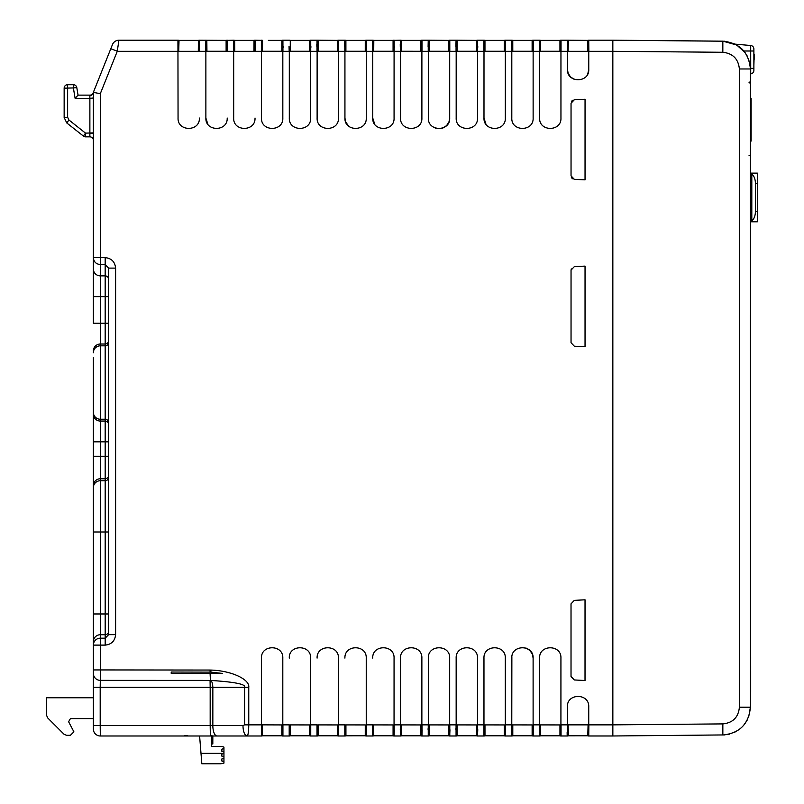 <?xml version="1.0" encoding="UTF-8"?>
<svg xmlns="http://www.w3.org/2000/svg" width="804" height="804" viewBox="0 0 804 804"><rect width="100%" height="100%" fill="white"/><g stroke="black" fill="none" stroke-linecap="round" stroke-linejoin="round"><path stroke-width="1.21" d="M750.413 207.884L750.413 187.03M750.403 89.686L750.403 84.129A1.387 1.387 0 0 0 749.016 82.732A1.387 1.387 0 0 1 750.403 84.129M750.413 311.49L750.413 246.124M750.413 305.58L750.413 310.786M750.403 141.092L751.107 141.092L751.107 98.379L750.403 98.379M749.016 155.745A1.387 1.387 0 0 0 750.413 154.348M749.107 82.038A1.387 1.387 0 0 1 750.403 83.425L750.403 83.425A1.387 1.387 0 0 0 749.107 82.038A1.387 1.387 0 0 1 750.403 83.425A1.387 1.387 0 0 0 749.107 82.038M751.107 105.947L751.107 123.766M756.433 221.793L750.413 221.793L757.358 221.793L757.358 173.121L750.413 173.121L750.393 221.793M757.358 211.362L755.428 211.362L755.428 183.553L757.358 183.553M755.428 211.362C755.358 215.703 754.152 218.889 751.81 220.929L750.464 221.793M750.464 173.121L751.81 173.986C754.152 176.026 755.358 179.212 755.428 183.553M587.764 735.801L568.408 735.811L568.096 724.856L588.086 724.856L587.774 735.811A3.477 3.467 90 0 0 588.86 735.982L612.849 735.982L612.849 724.856L722.846 723.901C732.906 722.846 738.424 717.279 739.389 707.208L739.378 68.973C738.363 58.953 732.846 53.396 722.836 52.28L612.839 51.325L612.839 40.2L588.85 40.2A3.477 3.467 90 0 0 587.754 40.381L587.754 51.325M724.705 41.235L612.839 40.2L722.836 41.155L736.735 45.014L745.167 52.722M93.354 357.669L93.364 645.109A6.955 6.924 -0 0 1 100.309 638.175L100.309 634.738L105.183 634.738L105.183 480.732L100.309 480.732L100.309 478.772L105.183 478.772L105.173 419.246L100.309 419.246L100.309 296.646L105.173 296.646L105.173 264.566L108.651 268.104L108.661 634.637L105.183 638.175L100.309 638.175L100.309 645.109L93.364 645.109L93.364 729.037A6.955 6.955 0 0 0 100.319 735.992L261.38 735.992A3.477 3.467 -90 0 0 262.496 735.801L262.476 724.856M93.354 509.244L93.364 558.981L93.354 509.244M93.364 718.605L70.42 718.605L68.611 721.741L73.898 731.821L70.42 735.298L66.501 735.298L64.049 734.273L47.657 717.892L46.642 715.429L46.642 697.751L93.364 697.751M222.909 761.368L221.864 761.016L221.864 758.936L221.864 761.016L223.944 761.368L223.944 748.856L222.899 748.856L223.944 748.504L223.944 747.117L221.864 746.413L211.422 746.413L211.422 735.992M211.422 739.831L211.422 735.801L211.422 739.981L212.819 739.981L212.819 743.991L211.422 743.991M223.944 747.117L221.864 746.413M223.944 756.845L221.864 756.152L221.864 754.062L223.944 753.368L201 753.368L201.834 763.8L220.738 763.8L223.944 763.107L223.944 761.71M223.944 751.981L221.864 751.288L221.864 749.197L223.944 748.504M221.864 749.197L221.864 751.288M221.864 754.062L221.864 756.152M221.864 758.936L223.944 758.242M612.839 44.421L612.839 45.758M223.944 763.107L220.738 763.8L201.834 763.8L201.593 760.755M612.849 730.424L612.849 733.791M750.413 683.732L750.413 684.445M750.685 690.887L750.685 683.249M750.685 683.048L750.685 682.184M754.152 58.843L754.152 55.386M754.152 59.486L754.152 58.31M754.152 54.079L754.152 58.21M754.152 58.712L754.152 56.793M753.881 65.295L754.152 55.245M212.819 735.961L212.819 738.926M212.819 738.223L212.819 740.775M199.603 735.992L201 753.368L216.517 753.368M212.819 739.831L212.819 743.981M211.422 741.318L212.819 741.318M211.422 742.243L212.819 742.243M211.422 743.047L212.819 743.047M211.422 743.67L212.819 743.67M750.413 684.264L750.685 680.496M483.867 40.2A3.477 3.467 90 0 1 484.963 40.381L485.063 40.381A3.477 3.477 0 0 0 483.978 40.2L477.606 40.2L483.867 40.2L483.867 51.325L483.998 49.948L484.963 51.265L484.963 40.381L504.319 40.381L504.319 51.255L505.324 49.948L505.324 51.325L511.676 51.325L511.676 40.2L505.414 40.2L511.786 40.2A3.477 3.477 0 0 0 511.786 40.2A3.477 3.477 0 0 1 512.882 40.381A3.477 3.477 0 0 0 511.796 40.2A3.477 3.477 0 0 1 512.882 40.381L511.796 40.2M477.757 46.411L477.727 47.657M477.636 50.632L477.606 40.2A3.477 3.467 90 0 0 476.511 40.381L476.511 51.265L477.516 49.948L477.516 51.325L483.867 51.325M449.808 50.974L449.788 40.2L456.159 40.2A3.477 3.477 0 0 1 457.255 40.381A3.477 3.477 0 0 0 456.159 40.2L476.41 40.381A3.477 3.477 0 0 1 476.682 40.3A3.477 3.477 0 0 0 476.41 40.381A3.477 3.477 0 0 1 477.496 40.2L477.606 40.2M455.908 46.803L456.059 40.2L456.059 51.325L456.18 49.948L457.154 51.265L457.144 40.381A3.477 3.467 90 0 0 456.059 40.2M428.1 46.692L428.241 40.2L421.979 40.2L428.351 40.2A3.477 3.477 0 0 1 429.436 40.381A3.477 3.477 0 0 0 428.351 40.2L448.702 40.381L448.692 51.265L449.697 49.948L449.697 51.325L456.059 51.325M394.322 46.461L394.292 47.627M394.181 51.104L394.171 40.2A3.477 3.467 90 0 0 393.076 40.381L392.975 40.381A3.477 3.477 0 0 1 393.246 40.3A3.477 3.477 0 0 0 392.975 40.381L400.543 40.2A3.477 3.477 0 0 1 401.628 40.381A3.477 3.477 0 0 0 400.543 40.2L401.628 40.381L400.543 40.2M400.281 46.612L400.251 44.22M366.513 46.391L366.483 47.687M366.363 51.074L366.353 40.2A3.477 3.467 90 0 0 365.267 40.381L372.624 40.2L366.353 40.2M372.473 46.531L372.443 44.31M338.695 46.29L338.665 47.737M344.655 46.471L344.805 40.2L338.544 40.2A3.477 3.467 90 0 0 337.459 40.381L344.916 40.2A3.477 3.477 0 0 1 346.001 40.381A3.477 3.477 0 0 0 344.916 40.2A3.477 3.477 0 0 1 346.001 40.381L365.267 40.381L365.257 51.265L366.262 49.959L366.262 51.325L372.744 51.325L372.744 49.959L373.719 51.265L373.81 40.381A3.477 3.477 0 0 0 372.724 40.2L372.624 51.325M310.887 46.2L310.857 47.798M310.746 51.014L310.736 40.2A3.477 3.467 90 0 0 309.651 40.381L309.54 40.381A3.477 3.477 0 0 1 310.625 40.2L317.108 40.2A3.477 3.477 0 0 1 318.183 40.381A3.477 3.477 0 0 0 317.108 40.2L337.459 40.381L337.449 51.265L338.454 49.959L338.544 51.335L338.544 40.2M316.846 46.401L316.816 44.481M283.078 46.109L283.038 47.848M282.938 50.974L282.918 40.2L289.189 40.2L282.918 40.2A3.477 3.467 90 0 0 281.832 40.381L281.822 51.265L282.827 49.959L282.918 51.335L289.309 51.325L289.309 49.959L290.284 51.265L290.274 40.381A3.477 3.467 90 0 0 289.189 40.2L289.289 40.2A3.477 3.477 0 0 1 290.375 40.381A3.477 3.477 0 0 0 289.289 40.2A3.477 3.477 0 0 1 290.375 40.381L309.651 40.381L309.64 51.265L310.645 49.959L310.736 51.335L317.118 51.325L317.118 49.959L318.093 51.265L318.082 40.381A3.477 3.467 90 0 0 316.997 40.2L316.997 51.335M289.028 46.33L289.189 51.335M184.317 735.801L187.885 735.801M212.819 735.801L212.819 739.981M212.819 735.992L212.819 741.529M394.342 730.112L394.071 735.982A3.477 3.477 0 0 1 392.965 735.811L392.965 735.811A3.477 3.477 0 0 0 394.071 735.982L392.995 735.811M400.281 730.032L400.322 728.374M422.15 729.921L421.879 735.982A3.477 3.477 0 0 1 420.783 735.811L420.783 735.811A3.477 3.477 0 0 0 421.879 735.982L420.783 735.811L421.879 735.982M428.1 729.891L428.13 728.454M449.959 729.791L449.697 735.982A3.477 3.477 0 0 1 448.592 735.811L448.592 735.811A3.477 3.477 0 0 0 449.697 735.982L448.592 735.811L449.697 735.982M455.918 729.771L455.938 728.535M477.767 729.66L477.506 735.982A3.477 3.477 0 0 1 476.41 735.811L476.41 735.811A3.477 3.477 0 0 0 477.506 735.982L477.475 735.982M511.535 729.821L511.565 728.494M511.666 725.56L511.686 735.982A3.477 3.467 -90 0 0 512.791 735.801L512.791 724.927L511.776 726.233L511.776 724.866L505.304 724.866L505.304 726.233L504.329 724.927L504.329 735.811L484.983 735.811L484.973 724.927L483.968 726.233L483.877 724.856L483.877 735.982L477.616 735.982L477.616 724.856L477.486 726.233L476.521 724.927L476.511 735.811L457.164 735.811L457.164 724.927L456.159 726.233L456.069 724.856L456.069 735.982L449.798 735.982L449.798 724.856L449.677 726.233L448.702 724.927L448.702 735.811L429.356 735.811L429.356 724.927L428.341 726.233L428.251 724.856L428.251 735.982L421.989 735.982L421.989 724.856L421.869 726.233L420.894 724.927L420.884 735.811L401.548 735.811L401.538 724.927L400.533 726.233L400.442 724.856L400.442 735.982L394.181 735.982L394.181 724.856L394.05 726.233L393.086 724.927L393.076 735.811L373.739 735.811L373.729 724.927L372.724 726.233L372.634 724.856L372.634 735.982L366.262 735.982A3.477 3.477 0 0 1 365.157 735.811L365.157 735.811A3.477 3.477 0 0 0 366.262 735.982L366.262 735.982M568.086 724.906L567.403 726.233L567.403 724.856L560.921 724.866L560.921 726.233L559.956 724.927L559.956 735.811L540.71 735.811A3.477 3.477 0 0 1 539.615 735.982L533.132 735.982A3.477 3.477 0 0 1 532.037 735.811L532.037 735.811A3.477 3.477 0 0 0 533.132 735.982L532.037 735.811L533.132 735.982M568.518 735.811L567.423 735.982A3.477 3.477 0 0 0 568.518 735.811L568.518 735.811A3.477 3.477 0 0 1 567.423 735.982L561.051 735.982A3.477 3.467 -90 0 1 559.956 735.801L559.956 735.811M567.172 735.097L567.132 732.575M750.675 583.815L750.675 568.418M750.675 568.378L750.413 545.795M750.413 528.439L750.413 538.479L750.675 528.439M750.413 492.52L750.413 497.344M750.413 670.727L750.413 674.958M750.413 685.068L750.413 683.32L750.685 685.51M750.715 73.867L750.715 73.867A3.477 3.477 0 0 0 753.881 70.41A3.477 3.477 0 0 1 750.715 73.867A3.477 3.477 0 0 0 753.881 70.41A3.477 3.477 0 0 1 750.715 73.867L750.715 68.38L753.881 68.38L753.881 70.41L753.881 48.964A3.477 3.477 0 0 0 750.705 45.506L735.127 44.14L736.434 44.843M511.676 51.325L511.806 49.948L512.781 51.255L512.771 40.381L532.027 40.381A3.477 3.477 0 0 1 533.122 40.2L539.605 40.2A3.477 3.477 0 0 1 540.69 40.381A3.477 3.477 0 0 0 539.605 40.2L539.635 40.2M505.304 40.2L505.414 40.2A3.477 3.467 90 0 0 504.319 40.381L504.219 40.381A3.477 3.477 0 0 1 504.49 40.3A3.477 3.477 0 0 0 504.219 40.381A3.477 3.477 0 0 1 505.304 40.2L505.304 40.2A3.477 3.477 0 0 0 504.219 40.381L505.304 40.2M449.687 40.2L449.788 40.2A3.477 3.467 90 0 0 448.702 40.381L448.592 40.381A3.477 3.477 0 0 1 449.687 40.2L449.687 40.2A3.477 3.477 0 0 0 448.592 40.381L449.687 40.2L448.592 40.381M401.628 40.381L401.518 40.381A3.477 3.467 90 0 0 400.432 40.2L400.432 51.325L400.553 49.959L401.528 51.265L401.518 40.381L420.783 40.381A3.477 3.477 0 0 1 421.869 40.2L421.979 40.2A3.477 3.467 90 0 0 420.894 40.381L420.884 51.265L421.889 49.959L421.979 51.325L421.979 40.2M268.355 40.381L281.732 40.381A3.477 3.477 0 0 1 282.003 40.3A3.477 3.477 0 0 0 281.732 40.381A3.477 3.477 0 0 1 282.817 40.2L282.918 40.2M262.556 40.381A3.477 3.477 0 0 0 261.481 40.21A3.477 3.477 0 0 1 262.556 40.381L254.999 40.21A3.477 3.477 0 0 0 253.923 40.381L254.034 40.381A3.477 3.467 -90 0 1 255.109 40.21L255.109 51.335L261.501 51.325L261.501 49.959L262.466 51.265L262.556 40.381L261.37 40.21L261.37 51.335M227.19 40.21A3.477 3.477 0 0 0 226.115 40.381L227.19 40.21A3.477 3.477 0 0 0 226.115 40.381L233.673 40.21A3.477 3.477 0 0 1 234.748 40.381L233.673 40.21A3.477 3.477 0 0 1 234.748 40.381A3.477 3.477 0 0 0 234.466 40.3A3.477 3.477 0 0 1 234.748 40.381L234.647 40.381A3.477 3.467 -90 0 0 233.562 40.21L233.562 51.335L233.683 49.959L234.738 51.335L253.933 51.335L255.019 49.959L255.109 51.335M73.375 84.711L67.626 84.711A3.477 3.477 0 0 0 64.149 88.179A3.477 3.477 179.5 0 1 67.626 84.711L67.626 87.937L67.626 84.711A3.477 3.477 179.5 0 0 64.149 88.179L64.149 117.505L66.782 122.952L64.149 117.505L67.626 117.253L68.943 119.987L66.782 122.952L83.375 136.057A3.477 3.477 0 0 0 85.525 136.851L89.877 136.851L89.877 98.369L75.114 98.369L78.048 95.133L76.802 87.616L73.375 87.937L73.375 84.711A3.477 3.477 0 0 1 76.802 87.616A3.477 3.477 0 0 0 73.375 84.711M150.237 735.992L184.307 735.992M365.257 735.801L365.257 735.811A3.477 3.467 -90 0 0 366.363 735.982L366.363 724.856L366.242 726.233L365.267 724.927L365.257 735.801L346.032 735.811A3.477 3.477 0 0 1 344.926 735.982L338.554 735.992L338.554 724.856L338.434 726.233L337.459 724.927L337.449 735.811L318.223 735.811A3.477 3.477 0 0 1 317.118 735.992L310.635 735.992A3.477 3.477 0 0 1 309.53 735.811L309.53 735.811A3.477 3.477 0 0 0 310.635 735.992L309.53 735.811L310.635 735.992M337.449 735.801L337.449 735.811A3.477 3.467 -90 0 0 338.554 735.992L338.444 735.992A3.477 3.477 0 0 1 337.338 735.811A3.477 3.477 0 0 0 338.444 735.992L337.338 735.811L338.444 735.992M372.734 735.982L372.634 735.982A3.477 3.467 -90 0 0 373.739 735.801L373.84 735.811A3.477 3.477 0 0 1 372.734 735.982L372.734 735.982A3.477 3.477 0 0 0 373.84 735.811L373.729 735.811M400.583 735.982L400.553 735.982A3.477 3.477 0 0 0 401.648 735.811L401.638 735.811A3.477 3.477 0 0 1 400.553 735.982L400.442 735.982A3.477 3.467 -90 0 0 401.548 735.801M428.371 735.982L428.361 735.982A3.477 3.477 0 0 1 428.361 735.982A3.477 3.477 0 0 0 429.467 735.811A3.477 3.477 0 0 1 428.371 735.982L428.251 735.982A3.477 3.467 -90 0 0 429.356 735.801M456.169 735.982L457.275 735.811L456.169 735.982A3.477 3.477 0 0 0 457.275 735.811A3.477 3.477 0 0 1 456.169 735.982L456.069 735.982A3.477 3.467 -90 0 0 457.164 735.801M485.083 735.811L483.988 735.982A3.477 3.477 0 0 0 485.083 735.811A3.477 3.477 0 0 1 483.988 735.982L483.877 735.982A3.477 3.467 -90 0 0 484.983 735.801M511.796 735.982L512.892 735.811L511.796 735.982A3.477 3.477 0 0 0 512.892 735.811A3.477 3.477 0 0 1 511.796 735.982L505.314 735.982A3.477 3.477 0 0 1 504.219 735.811A3.477 3.477 0 0 0 505.314 735.982L504.219 735.811M560.941 735.982L559.845 735.811L560.941 735.982A3.477 3.477 0 0 1 559.845 735.811A3.477 3.477 0 0 0 560.941 735.982L567.312 735.982A3.477 3.467 -90 0 0 568.408 735.801L568.408 735.801M532.137 735.801A3.477 3.467 -90 0 0 533.243 735.982L533.243 724.856L533.112 726.233L532.137 724.927L532.137 735.811L512.791 735.811M539.504 724.856L539.504 735.982A3.477 3.467 -90 0 0 540.6 735.801L540.6 724.927L539.595 726.233L539.595 724.866L533.243 724.856M750.675 462.551L750.675 463.295M750.403 79.244L750.403 73.898M540.69 40.381L540.589 40.381A3.477 3.467 90 0 0 539.494 40.2L539.494 51.325L539.615 49.948L540.589 51.255L540.589 40.381L559.835 40.381A3.477 3.477 0 0 1 560.931 40.2L561.041 40.2A3.477 3.467 90 0 0 559.946 40.381L559.946 51.255L560.951 49.948L561.041 51.325L561.041 40.2L567.413 40.2A3.477 3.477 0 0 1 568.508 40.381A3.477 3.477 0 0 0 567.413 40.2L587.654 40.381A3.477 3.477 0 0 1 588.739 40.2L588.85 51.325L588.759 49.948L588.076 51.325L568.086 51.325L568.398 40.381A3.477 3.467 90 0 0 567.302 40.2L567.302 51.325L567.433 49.948L568.398 51.255M511.676 40.2A3.477 3.467 90 0 1 512.771 40.381L512.882 40.381M533.233 51.325L533.233 40.2A3.477 3.467 90 0 0 532.127 40.381L532.127 51.255L533.132 49.948L533.132 51.325L539.494 51.325M505.414 51.325L505.414 40.2M428.241 40.2L428.241 51.325L428.371 49.948L429.346 51.265L429.336 40.381A3.477 3.467 90 0 0 428.241 40.2M394.06 40.2L394.06 40.2A3.477 3.477 0 0 0 392.975 40.381L394.06 40.2A3.477 3.477 0 0 0 392.975 40.381L394.06 40.2M366.252 40.2L366.252 40.2A3.477 3.477 0 0 0 365.167 40.381L366.252 40.2A3.477 3.477 0 0 0 365.167 40.381M344.805 40.2L344.805 51.325L344.936 49.959L345.901 51.265L345.901 40.381A3.477 3.467 90 0 0 344.805 40.2M338.434 40.2L338.434 40.2A3.477 3.477 0 0 0 337.358 40.381L338.434 40.2A3.477 3.477 0 0 0 337.358 40.381M262.456 40.381L262.456 40.381A3.477 3.467 -90 0 0 261.37 40.21M226.115 40.381L226.125 51.255L227.21 49.959L227.301 51.335L227.301 40.21A3.477 3.467 -90 0 0 226.215 40.381L199.382 40.21A3.477 3.477 0 0 0 198.307 40.381L198.407 40.381A3.477 3.467 -90 0 1 199.482 40.21L199.482 51.335L205.754 51.335L205.854 40.21A3.477 3.477 0 0 1 206.929 40.381L205.854 40.21A3.477 3.477 0 0 1 206.929 40.381M290.415 735.811L289.299 735.992A3.477 3.477 0 0 0 290.415 735.811A3.477 3.477 0 0 1 289.299 735.992L289.199 735.992A3.477 3.467 -90 0 0 290.304 735.801L290.294 724.927L289.289 726.233L289.199 724.856L289.199 735.992L282.827 735.992A3.477 3.477 0 0 1 281.712 735.811L281.712 735.811A3.477 3.477 0 0 0 282.827 735.992L281.712 735.811L282.827 735.992M309.63 735.801A3.477 3.467 -90 0 0 310.746 735.992L310.746 724.856L310.615 726.233L309.651 724.927L309.63 735.811L290.304 735.811M317.007 724.856L317.007 735.992A3.477 3.467 -90 0 0 318.113 735.801L318.103 724.927L317.098 726.233L317.098 724.866L310.746 724.856M344.815 724.856L344.815 735.982A3.477 3.467 -90 0 0 345.931 735.801L345.921 724.927L344.906 726.233L344.906 724.866L338.554 724.856M504.329 735.801A3.477 3.467 -90 0 0 505.425 735.982L505.425 724.856M561.051 724.856L561.051 735.982M539.615 735.982L540.71 735.811L539.615 735.982A3.477 3.477 0 0 0 540.71 735.811L540.6 735.811M567.312 724.856L567.312 735.982M748.685 716.866L750.413 707.208L750.685 690.184M750.413 659.943L750.675 588.327M750.675 585.342L750.675 588.297M750.675 588.96L750.675 588.357M750.675 587.533L750.413 586.136M750.675 567.976L750.675 568.488M750.675 546.258L750.675 538.479M750.413 528.308L750.413 518.57M750.675 503.636L750.675 468.43M750.675 506.49L750.675 503.706M750.413 459.124L750.413 469.697M750.675 459.124L750.675 457.114M750.675 499.415L750.675 479.556M750.413 395.086L750.283 315.671M750.675 395.086L750.675 409.125M750.675 412.733L750.675 426.08M750.413 446.672L750.675 423.869M750.675 446.672L750.413 453.345M750.413 452.692L750.413 450.803M750.413 663.933C750.413 660.476 750.413 660.476 750.413 663.933C750.413 667.41 750.413 667.41 750.413 663.933L750.685 663.933C750.685 667.41 750.685 667.41 750.685 663.933C750.685 660.476 750.685 660.476 750.685 663.933L750.685 663.923M750.413 673.018L750.685 665.491M750.413 667.461L750.413 670.787M750.685 683.32L750.685 670.787M750.685 668.978L750.685 666.305M750.685 659.561L750.685 657.039L750.413 658.235M750.685 679.641L750.685 680.335M750.685 670.023L750.685 667.24M750.685 692.083L750.685 690.304M750.685 680.928L750.685 679.249M747.167 55.948L743.821 50.994L750.705 50.994L750.715 68.38L748.554 58.993M743.821 50.994L742.404 49.446M742.313 49.345L741.79 48.843M750.413 251.953L750.383 67.727M744.102 51.335L743.399 50.511M739.499 46.883L734.554 43.858M560.931 40.2L560.931 40.2A3.477 3.477 0 0 0 559.835 40.381L560.931 40.2L559.835 40.381M533.122 40.2L533.122 40.2A3.477 3.477 0 0 0 532.027 40.381L533.122 40.2L532.027 40.381M483.978 40.2L483.978 40.2A3.477 3.477 0 0 1 485.063 40.381L484.068 40.2M477.496 40.2L477.496 40.2A3.477 3.477 0 0 0 476.41 40.381L477.496 40.2M421.869 40.2L420.783 40.381A3.477 3.477 0 0 1 421.869 40.2L421.869 40.2A3.477 3.477 0 0 0 420.783 40.381A3.477 3.477 0 0 1 421.869 40.2L421.798 40.2M372.624 40.2A3.477 3.467 90 0 1 373.709 40.381L393.076 40.381L393.076 51.265L394.081 49.959L394.081 51.325L400.432 51.325M310.625 40.2L310.625 40.2A3.477 3.477 0 0 0 309.54 40.381A3.477 3.477 0 0 1 310.625 40.2L310.625 40.2A3.477 3.477 0 0 0 309.54 40.381L310.625 40.2L309.54 40.381M281.732 40.381L282.817 40.2A3.477 3.477 0 0 0 281.732 40.381L281.842 40.381M253.933 51.255L254.034 40.381L234.637 40.381M234.647 40.381L234.738 51.255M205.754 51.335L205.874 49.959L206.929 51.255L206.829 40.381A3.477 3.467 -90 0 0 205.754 40.21M93.354 97.987L89.877 98.369L89.877 95.485A3.477 3.126 180 0 0 93.354 92.359A3.477 3.477 0 0 1 89.947 95.133L78.058 95.133M83.365 136.097L85.525 133.132L85.525 136.851A3.477 3.477 0 0 1 83.365 136.097M571.272 268.858L571.041 270.094L574.337 266.626L571.041 270.094L571.041 342.745L574.327 346.212L571.041 342.745M573.111 100.048L572.398 100.48M571.996 100.832L571.453 101.585M571.272 177.111L571.664 177.855M571.996 178.267L573.111 179.051M281.822 735.801A3.477 3.467 -90 0 0 282.928 735.992L282.928 724.856L282.807 726.233L281.832 724.927L281.822 735.811L262.496 735.811M317.118 735.992L318.223 735.811L317.118 735.992A3.477 3.477 0 0 0 318.223 735.811L318.113 735.811M344.946 735.982L344.926 735.982A3.477 3.477 0 0 0 346.032 735.811L345.921 735.811M394.181 735.982A3.477 3.467 -90 0 1 393.076 735.801M421.989 735.982A3.477 3.467 -90 0 1 420.884 735.801M449.798 735.982A3.477 3.467 -90 0 1 448.702 735.801M477.616 735.982A3.477 3.467 -90 0 1 476.511 735.801M512.47 724.906L532.137 724.927M540.278 724.906L559.956 724.927M612.849 735.982L724.906 734.926M734.554 732.323L739.499 729.298M743.399 725.67L747.388 719.821M750.413 588.96L750.413 588.357M750.413 573.594L750.413 572.83M750.675 571.986L750.675 572.679M750.413 562.619L750.675 560.569M750.413 571.493L750.413 568.488M750.413 560.569L750.675 558.941M750.413 558.941L750.675 550.459M750.413 550.459L750.675 548.268M750.675 520.439L750.675 516.258M750.413 503.766L750.413 506.49M750.413 499.415L750.675 501.937M750.413 465.657L750.413 463.878M750.413 376.212L750.413 376.885L750.675 376.212M750.675 369.006L750.675 367.689M750.413 378.202L750.413 379.528L750.675 378.202M750.413 400.121L750.675 399.477M750.413 394.623L750.413 393.819M750.675 405.397L750.675 399.99M750.413 405.457L750.413 409.125M750.413 413.648L750.413 412.965M750.675 437.788L750.413 440.914M750.675 430.813L750.413 424.05M750.675 444.22L750.675 442.501M750.675 439.909L750.675 441.768M750.685 644.064L750.413 589.051M750.413 546.258L750.675 545.283M750.413 368.473L750.413 366.523M750.413 660.486L750.413 661.23M750.685 681.109L750.413 676.043M750.413 688.747L750.413 687.51M748.373 58.521L750.303 66.611M560.267 51.275L540.589 51.255M532.449 51.275L512.781 51.255M504.641 51.275L484.963 51.265M476.832 51.275L457.154 51.265M449.014 51.285L429.346 51.265M421.206 51.285L401.528 51.265M393.076 51.265L373.719 51.265M365.257 51.265L345.901 51.265M337.449 51.265L318.093 51.265M309.64 51.265L290.284 51.265M281.822 51.265L262.466 51.265M206.929 51.255L226.125 51.255M118.168 45.195L118.922 40.21A6.955 6.955 0 0 0 112.459 44.582L110.791 48.753L117.273 51.154M178.719 51.335L198.709 51.335L178.719 51.335L179.021 40.381A3.477 3.467 -90 0 0 177.935 40.21L178.046 40.21A3.477 3.477 0 0 1 179.121 40.381A3.477 3.477 0 0 0 178.046 40.21L179.121 40.381L178.046 40.21M198.709 51.285L199.392 49.959L199.482 51.335M198.307 51.255L198.407 40.381L179.121 40.381A3.477 3.477 0 0 0 178.84 40.3A3.477 3.477 0 0 1 179.121 40.381M247.461 735.801L247.753 735.218M248.064 734.072L248.275 732.866M289.973 724.906L309.651 724.927M317.781 724.906L337.459 724.927M345.599 724.906L365.267 724.927M373.408 724.906L393.086 724.927M401.216 724.906L420.894 724.927M429.034 724.906L448.702 724.927M456.843 724.906L476.521 724.927M484.651 724.906L504.329 724.927M588.749 735.982L587.664 735.811L588.749 735.982A3.477 3.477 0 0 1 587.664 735.811A3.477 3.477 0 0 0 588.749 735.982L588.86 724.856L588.739 726.233L587.764 724.927M722.846 723.901L722.846 735.017C739.61 733.258 748.805 723.992 750.413 707.208L750.413 224.045L750.413 707.208L739.389 707.208M739.378 68.973L750.403 68.973L750.403 143.032M750.403 68.973C748.795 52.19 739.6 42.924 722.836 41.155L722.836 52.28M588.739 40.2L588.739 40.2A3.477 3.477 0 0 0 587.654 40.381A3.477 3.477 0 0 1 588.739 40.2L588.739 40.2A3.477 3.477 0 0 0 587.654 40.381L588.739 40.2M373.719 51.325L393.076 51.325M345.901 51.335L365.257 51.325M337.76 51.335L318.093 51.335M309.952 51.335L290.284 51.335M282.144 51.335L262.466 51.335M254.325 51.335L234.738 51.335M226.517 51.335L206.929 51.335M108.661 628.366L108.661 613.965L100.309 613.965L100.309 480.732A6.955 6.924 180 0 0 93.354 487.656M108.651 472.119L108.651 469.405M108.651 468.229L108.651 457.938M108.651 433.276L108.651 430.542M108.651 337.65L108.651 323.238L105.173 323.238L105.173 296.646L108.651 296.646M108.651 288.214L108.651 279.34A3.477 3.467 180 0 0 105.173 275.872L100.309 275.872L100.309 264.566C96.088 264.144 93.777 261.843 93.354 257.632L93.354 323.238L105.173 323.238L105.173 344.022L100.309 344.022A6.955 6.924 180 0 0 93.354 350.946M93.354 94.239L93.354 92.43M68.943 119.987L85.525 133.132L93.354 132.891L93.354 140.328A3.477 3.477 0 0 0 89.877 136.851A3.477 3.477 0 0 1 93.354 140.328M93.354 96.842L93.354 94.842M93.364 669.933L100.319 669.933L100.309 680.365L210.065 680.415L210.176 687.319L100.188 687.319L100.309 680.365A6.955 6.955 180 0 1 93.364 673.41M93.354 294.224L93.354 279.249M93.354 277.541L93.354 273.601M93.354 296.646L100.309 296.646L100.309 275.872A6.955 6.924 180 0 1 93.354 268.948L93.354 92.359L110.791 48.753M261.501 735.992A3.477 3.477 0 0 0 262.596 735.811L261.501 735.992A3.477 3.477 0 0 0 262.596 735.811L261.491 735.992A3.477 3.477 0 0 0 261.501 735.992L261.481 658.094C260.878 644.336 283.41 644.346 282.807 658.094L282.807 726.233M217.02 735.992A10.432 4.181 90 0 1 212.839 725.56L210.176 725.56L210.176 687.319L212.839 687.319L212.839 725.56L242.989 725.56A10.432 4.181 90 0 0 247.17 735.992C248.145 735.258 248.677 731.55 248.768 724.866L261.471 724.866L261.471 726.233L262.164 724.856L281.832 724.927M511.867 656.767L511.776 726.233M533.112 726.233L533.112 658.104L532.369 654.185L529.987 650.567L526.379 648.185L521.243 647.511M560.921 726.233L560.931 658.104C561.534 644.356 538.992 644.346 539.595 658.104L539.595 726.233M588.739 726.233L588.739 706.776C589.342 693.028 566.8 693.018 567.403 706.776L567.403 726.233M588.759 49.948L588.759 69.405L587.804 73.807M567.433 49.948L567.423 69.405L568.177 73.325L570.549 76.943L574.167 79.315M539.615 49.948L539.615 118.067C539.012 131.826 561.544 131.836 560.951 118.067L560.951 49.948M511.806 49.948L511.806 118.067C511.193 131.826 533.735 131.836 533.132 118.067L533.132 49.948M485.988 124.278L483.988 118.067C483.385 131.826 505.927 131.826 505.324 118.067L505.324 49.948M483.998 49.948L483.988 118.067M477.516 118.067C478.109 131.826 455.577 131.826 456.18 118.067C455.577 131.826 478.109 131.826 477.516 118.067L477.516 49.948M456.18 49.948L456.18 118.067M435.105 127.987L439.034 128.73L442.964 127.987L446.572 125.605L448.954 121.997L449.697 118.067L449.697 49.948M428.371 49.948L428.371 118.067C427.758 131.816 450.3 131.826 449.697 118.067M400.553 49.959L400.553 118.067C399.95 131.816 422.492 131.826 421.889 118.067L421.889 49.959M374.734 124.278L372.744 118.067C372.141 131.816 394.674 131.826 394.071 118.067L394.081 49.959M372.744 49.959L372.744 118.067M348.835 126.318L345.68 121.987L344.936 118.067C344.323 131.816 366.865 131.826 366.262 118.067L366.262 49.959M344.936 49.959L344.936 118.067M338.454 118.067C339.057 131.826 316.515 131.816 317.118 118.067C316.515 131.816 339.057 131.826 338.454 118.067L338.454 49.959M317.118 49.959L317.118 118.067M289.309 49.959L289.309 118.057C288.706 131.816 311.238 131.826 310.635 118.057L310.645 49.959M282.827 118.057C283.43 131.826 260.888 131.816 261.491 118.057C260.888 131.816 283.43 131.826 282.827 118.057L282.827 49.959M261.501 49.959L261.491 118.057M255.019 51.325L255.019 49.959M233.683 49.959L233.683 118.057C233.08 131.816 255.622 131.826 255.019 118.057C255.622 131.826 233.08 131.816 233.683 118.057M227.21 51.325L227.21 49.959M205.874 49.959L205.874 118.057L207.864 124.268M199.392 51.335L199.392 49.959M178.066 49.959L178.066 51.325L178.066 49.959L178.719 51.285M178.056 118.057C177.453 131.816 199.995 131.816 199.392 118.057C199.995 131.816 177.453 131.816 178.056 118.057L177.935 40.21L118.922 40.21L117.253 51.335L100.309 93.696L93.354 92.359M171.222 673.41L171.222 672.043L210.839 672.134L222.396 673.41L171.222 673.41L171.222 672.043M222.396 673.41L210.769 673.41L210.407 680.425C234.788 681.953 246.175 684.254 244.587 687.319L212.839 687.319C212.638 683.169 211.834 680.877 210.407 680.425L210.085 673.41M261.471 726.233L261.471 722.736M289.289 724.866L289.289 726.233M310.615 726.233L310.625 658.094C311.228 644.346 288.686 644.336 289.289 658.094C288.686 644.336 311.228 644.346 310.625 658.094M317.098 724.866L317.098 726.233M338.434 726.233L338.434 658.104C339.037 644.346 316.495 644.336 317.098 658.094C316.495 644.336 339.037 644.346 338.434 658.104M344.906 724.866L344.906 726.233M366.242 726.233L366.242 658.104C366.845 644.346 344.313 644.336 344.916 658.104C344.313 644.336 366.845 644.346 366.242 658.104M372.724 724.866L372.724 726.233M394.05 726.233L394.06 658.104C394.663 644.346 372.121 644.336 372.724 658.104C372.121 644.336 394.663 644.346 394.06 658.104M400.533 658.104C399.94 644.346 422.472 644.346 421.869 658.104C422.472 644.346 399.94 644.346 400.533 658.104L400.533 726.233M421.869 726.233L421.869 658.104M428.351 658.104C427.748 644.346 450.28 644.346 449.677 658.104C450.28 644.346 427.748 644.346 428.351 658.104L428.341 726.233M449.677 726.233L449.677 658.104M456.159 658.104C455.556 644.346 478.099 644.346 477.496 658.104C478.099 644.346 455.556 644.346 456.159 658.104L456.159 726.233M477.486 726.233L477.496 658.104M483.968 658.104C483.375 644.346 505.907 644.356 505.304 658.104C505.907 644.356 483.375 644.346 483.968 658.104L483.968 726.233M505.304 726.233L505.304 658.104M574.317 600.367L571.021 603.844L574.317 600.367L585.031 599.804L585.021 680.516L574.317 679.953L571.021 676.486L571.021 603.844M574.337 99.756L571.041 103.224L574.337 99.756L585.051 99.244L585.041 179.855L574.337 179.342L571.041 175.875L571.041 103.224M511.786 658.104C511.183 644.346 533.725 644.356 533.112 658.104M588.759 69.405C589.362 83.164 566.82 83.154 567.423 69.405M227.2 118.057C227.803 131.816 205.271 131.816 205.874 118.057M105.173 257.632L105.173 264.566L100.309 264.566L100.309 257.632L105.173 257.632C111.475 258.285 114.952 261.772 115.605 268.104L108.651 268.104M115.605 268.104L115.605 634.637L108.661 634.637M115.605 634.637C114.962 640.959 111.485 644.446 105.183 645.109L100.309 645.109L100.319 669.933L210.085 670.054L210.949 670.074L210.839 672.134M210.949 670.074C230.999 670.626 249.974 679.259 248.758 687.319L244.587 687.319L244.587 724.866L242.989 725.56L212.839 725.56M261.481 658.094C260.878 644.336 283.41 644.346 282.807 658.094M574.337 266.626L585.041 266.114L585.041 346.735L574.327 346.212M751.81 220.929L751.81 173.986M750.705 45.506L750.705 50.994L753.881 50.994M421.979 51.325L428.241 51.325M373.81 40.381A3.477 3.477 0 0 0 372.724 40.2L373.81 40.381L372.724 40.2M338.544 51.335L344.805 51.325M254.999 40.21L254.999 40.21A3.477 3.477 0 0 0 253.923 40.381L254.999 40.21L253.923 40.381M227.301 51.335L233.562 51.335M75.114 98.369L73.375 87.937L64.149 88.179A3.477 3.477 0 0 1 66.883 84.782M372.634 724.856L366.363 724.856M400.442 724.856L394.181 724.856M428.251 724.856L421.989 724.856M456.069 724.856L449.798 724.856M483.877 724.856L477.616 724.856M561.041 51.325L567.302 51.325M199.382 40.21L199.382 40.21A3.477 3.477 0 0 0 198.307 40.381L199.382 40.21L198.307 40.381M67.626 87.937L67.626 117.253M289.199 724.856L282.928 724.856M100.309 93.696L100.309 257.632L93.354 257.632M108.651 422.713A3.477 3.467 -0 0 0 105.173 419.246L105.173 345.831L100.309 345.831A6.955 6.924 180 0 0 93.354 352.755M108.651 342.363A3.477 3.467 -0 0 1 105.173 345.831L105.173 344.022A3.477 3.467 -0 0 0 108.651 340.554M93.354 485.706A6.955 6.924 180 0 1 100.309 478.772L100.309 419.246A6.955 6.924 180 0 1 93.354 412.321M93.354 414.13A6.955 6.924 180 0 0 100.309 421.055L105.173 421.055A3.477 3.467 -0 0 1 108.651 424.522M93.354 441.838L108.651 441.838M93.354 456.27L108.651 456.27M108.651 477.274A3.477 3.467 -0 0 1 105.183 480.732L105.183 478.772A3.477 3.467 -0 0 0 108.651 475.315M93.354 531.997L108.661 531.997M93.364 641.662A6.955 6.924 180 0 1 100.309 634.738L100.309 613.965L93.364 613.965M105.183 645.109L105.183 634.738A3.477 3.467 -0 0 0 108.661 631.271M210.357 735.992L210.176 725.56L100.198 725.56L100.319 735.992M93.364 725.56L100.198 725.56L100.188 687.319L93.364 687.319M118.922 40.21A6.955 6.955 0 0 0 112.459 44.582M93.354 133.374L89.877 133.374M244.587 724.866L248.768 724.866L248.758 687.319M588.86 724.856L612.849 724.856L612.839 51.325L588.85 51.325M177.935 51.335L117.253 51.335M210.085 670.054L210.085 672.114M392.965 735.811L394.071 735.982L392.965 735.811M476.41 735.811L477.506 735.982M346.032 735.811L344.926 735.982M401.648 735.811L400.553 735.982M722.846 735.017L729.529 734.142"/></g></svg>
